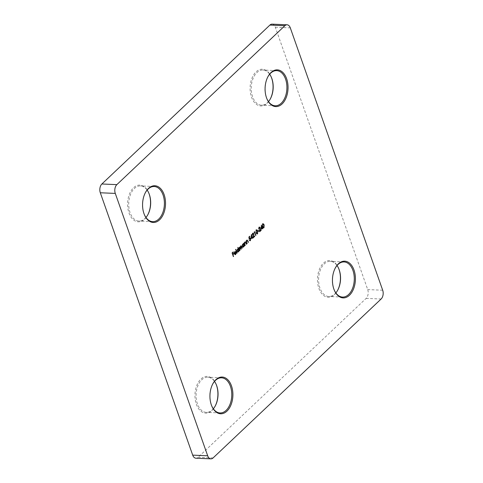 <?xml version="1.0" encoding="UTF-8"?>
<svg xmlns="http://www.w3.org/2000/svg" width="483" height="483" viewBox="0 0 483 483"><rect width="100%" height="100%" fill="white"/><g stroke="black" fill="none" stroke-linecap="round" stroke-linejoin="round"><path stroke-width="0.36" stroke-dasharray="2.42 1.81" d="M145.25 192.892A17.581 10.97 92.5 0 0 145.129 193.122A17.581 10.97 92.5 0 0 144.224 214.283A17.581 10.97 92.5 0 0 144.326 214.524M148.794 193.043A18.384 11.471 92.5 0 0 148.692 192.795A18.384 11.471 92.5 0 0 133.537 187.748A18.384 11.471 92.5 0 0 129.003 212.985A18.384 11.471 92.5 0 0 144.604 219.179A18.384 11.471 92.5 0 0 147.744 214.917A18.384 11.471 92.5 0 0 147.864 214.681M145.975 217.477A17.581 10.97 -87.5 0 1 144.985 218.521A17.581 10.97 -87.5 0 1 138.941 221.057A17.581 10.97 -87.5 0 1 128.967 207.992A17.581 10.97 -87.5 0 1 134.401 188.461A17.581 10.97 -87.5 0 1 140.444 185.925A17.581 10.97 -87.5 0 1 147.146 190.091M212.623 384.196A17.581 10.97 92.5 0 0 212.496 384.432A17.581 10.97 92.5 0 0 211.59 405.593A17.581 10.97 92.5 0 0 211.693 405.835M216.161 384.353A18.384 11.471 92.5 0 0 216.058 384.1A18.384 11.471 92.5 0 0 200.904 379.058A18.384 11.471 92.5 0 0 196.376 404.289A18.384 11.471 92.5 0 0 211.971 410.484A18.384 11.471 92.5 0 0 215.11 406.227A18.384 11.471 92.5 0 0 215.237 405.986M213.341 408.787A17.581 10.97 -87.5 0 1 212.357 409.832A17.581 10.97 -87.5 0 1 206.313 412.367A17.581 10.97 -87.5 0 1 196.333 399.296A17.581 10.97 -87.5 0 1 201.773 379.765A17.581 10.97 -87.5 0 1 207.817 377.229A17.581 10.97 -87.5 0 1 214.512 381.401M335.136 268.319A17.581 10.97 92.5 0 0 335.009 268.554A17.581 10.97 92.5 0 0 334.103 289.715A17.581 10.97 92.5 0 0 334.206 289.957M338.674 268.476A18.384 11.471 92.5 0 0 338.571 268.222A18.384 11.471 92.5 0 0 323.417 263.181A18.384 11.471 92.5 0 0 318.889 288.411A18.384 11.471 92.5 0 0 334.484 294.606A18.384 11.471 92.5 0 0 337.623 290.349A18.384 11.471 92.5 0 0 337.75 290.108M335.854 292.909A17.581 10.97 -87.5 0 1 334.87 293.954A17.581 10.97 -87.5 0 1 328.826 296.49A17.581 10.97 -87.5 0 1 318.846 283.418A17.581 10.97 -87.5 0 1 324.286 263.887A17.581 10.97 -87.5 0 1 330.33 261.351A17.581 10.97 -87.5 0 1 337.025 265.523M267.763 77.014A17.581 10.97 92.5 0 0 267.642 77.244A17.581 10.97 92.5 0 0 266.737 98.405A17.581 10.97 92.5 0 0 266.839 98.647M271.307 77.165A18.384 11.471 92.5 0 0 271.204 76.918A18.384 11.471 92.5 0 0 256.05 71.87A18.384 11.471 92.5 0 0 251.516 97.107A18.384 11.471 92.5 0 0 267.117 103.302A18.384 11.471 92.5 0 0 270.257 99.039A18.384 11.471 92.5 0 0 270.377 98.804M268.488 101.599A17.581 10.97 -87.5 0 1 267.497 102.644A17.581 10.97 -87.5 0 1 261.454 105.179A17.581 10.97 -87.5 0 1 251.48 92.114A17.581 10.97 -87.5 0 1 256.914 72.583A17.581 10.97 -87.5 0 1 262.957 70.047A17.581 10.97 -87.5 0 1 269.659 74.213M272.098 24.15A6.394 3.991 -87.5 0 1 275.322 27.229L367.714 289.589A6.394 3.991 -87.5 0 1 366.144 298.367L198.127 457.286A6.394 3.991 -87.5 0 1 195.923 458.21M263.748 227.734C263.084 228.048 262.601 227.656 262.305 226.569L262.559 226.581M262.305 226.569L262.661 223.949M262.414 223.937L262.969 223.774M263.446 227.469L263.905 226.267L263.67 225.277L262.547 224.299M260.868 229.226L261.369 225.169M261.164 225.114L261.339 225.627M262.046 227.62L262.559 227.378M262.263 229.02L261.967 228.187M261.146 228.471L261.834 227.819L261.285 226.243L261.164 228.471M258.731 228.29L258.731 228.61M258.586 229.159L259.172 227.251M258.918 227.239L259.486 227.058M259.999 227.65L259.763 230.904M259.745 230.904L261.074 229.896M259.383 231.743L259.987 229.389M259.751 229.401L260.047 227.885M259.8 227.879L259.039 227.62M257.886 231.55L258.007 231.188M257.759 231.182L258.9 230.349M257.336 233.802C256.672 234.11 256.189 233.724 255.893 232.631L256.147 232.643M255.893 232.631L256.25 230.011M256.002 229.999L256.558 229.836M257.034 233.531L257.493 232.335L257.258 231.339L256.135 230.367M253.961 232.54L254.221 232.057M253.967 232.045L254.65 231.647M255.465 235.45L254.318 232.208M252.319 234.352L252.319 234.672M252.174 235.221L252.76 233.313M252.506 233.301L253.074 233.126M253.587 233.718L253.352 236.972M253.334 236.972L254.662 235.964M252.971 237.811L253.593 235.456M253.34 235.463L253.635 233.953M253.388 233.941L252.627 233.681M250.894 238.662L251.395 234.599M251.19 234.551L251.365 235.058M252.072 237.05L252.585 236.809M252.289 238.457L251.993 237.618M251.172 237.902L251.86 237.25L251.311 235.68L251.19 237.902M250.176 240.576L249.113 240.226L250.055 240.19L250.321 238.723L249.482 238.451L249.035 239.115L248.89 237.099M248.636 237.087L249.838 236.199M249.143 238.373L249.639 238.053M249.391 238.047L249.971 237.859M246.704 243.734L246.022 241.102M245.775 241.089L246.233 240.908M246.149 241.373L246.861 240.25M246.608 240.238L247.133 240.087M247.984 242.526L247.556 240.715M247.308 240.703L246.686 240.6L246.36 241.844M244.748 245.587L244.066 242.955M243.818 242.943L244.271 242.756M244.193 243.227L244.899 242.104M244.652 242.092L245.171 241.941M246.022 244.38L245.599 242.569M245.352 242.557L244.73 242.454L244.398 243.698M243.39 246.934L242.025 246.39L242.43 244.193L243.305 244.078L243.384 243.601M243.136 243.589L243.589 243.402M244.066 246.233L243.927 245.775L243.843 246.107M243.305 244.078L242.683 244.205M242.979 246.771L243.601 244.917L242.551 244.513M242.218 245.08L242.164 245.925M239.55 250.502L238.874 247.87M238.62 247.857L239.079 247.67M238.988 248.123L239.345 247.537M239.097 247.525L239.646 247.073M240.16 247.193L239.399 247.061L240.16 247.193L240.806 245.98M240.558 245.968L241.029 245.835M241.868 248.31L241.361 246.879L240.637 246.324M240.51 246.475L240.329 247.199M240.709 249.403L240.238 248.063L239.477 247.423M239.314 247.646L239.182 248.129M238.197 251.848L236.827 251.305L237.238 249.107L238.119 249.017L237.811 247.447M237.564 247.435L238.022 247.254M238.868 251.148L238.735 250.689L238.65 251.021M238.119 249.017L237.485 249.113M237.781 251.685L238.409 249.832L237.352 249.427M237.026 249.995L236.972 250.84M236.67 253.225L235.613 249.524M235.366 249.518L235.825 249.331M235.034 254.318L235.541 254.167M235.293 254.161L235.97 253.026M235.722 253.014L236.205 253.001M235.958 252.989L235.939 253.352M235.432 254.456L234.352 253.913M234.104 253.901L234.237 252.844M233.989 252.838L234.726 251.728M234.472 251.715L235.342 251.595L234.472 251.715M234.267 252.621L234.237 253.424L235.523 252.211L234.599 252.035M233.138 256.564L232.118 252.959M231.864 252.947L233.247 251.891M232.595 254.233L233.766 253.376M382.693 290.235L367.714 289.589M275.322 27.229L290.301 27.869M366.144 298.367L381.117 299.007M213.1 457.926L198.127 457.286M144.224 214.283L144.429 214.778M145.129 193.122L145.377 192.651M211.59 405.593L211.796 406.082M212.496 384.432L212.743 383.961M334.103 289.715L334.308 290.205M335.009 268.554L335.256 268.083M266.737 98.405L266.942 98.9M267.642 77.244L267.89 76.773M152.67 221.649L138.941 221.057M275.183 105.771L261.454 105.179M342.556 297.075L328.826 296.49M220.043 412.953L206.313 412.367M221.546 377.821L207.817 377.229M344.059 261.943L330.33 261.351M276.687 70.633L262.957 70.047M154.174 186.51L140.444 185.925M271.41 77.407L271.204 76.918M270.504 98.568L270.257 99.039M338.776 268.717L338.571 268.222M337.871 289.878L337.623 290.349M216.263 384.595L216.058 384.1M215.358 405.756L215.11 406.227M148.897 193.285L148.692 192.795M147.991 214.446L147.744 214.917"/><path stroke-width="0.72" d="M159.583 219.819A18.384 11.471 -87.5 0 1 144.429 214.778A18.384 11.471 -87.5 0 1 145.377 192.651A18.384 11.471 -87.5 0 1 148.516 188.394A18.384 11.471 -87.5 0 1 164.111 194.589A18.384 11.471 -87.5 0 1 159.583 219.819M144.326 214.524A17.581 10.97 92.5 0 0 152.67 221.649A17.581 10.97 92.5 0 0 158.714 219.113A17.581 10.97 92.5 0 0 164.154 199.582A17.581 10.97 92.5 0 0 154.174 186.51A17.581 10.97 92.5 0 0 148.13 189.046A17.581 10.97 92.5 0 0 145.25 192.892M226.95 411.13A18.384 11.471 -87.5 0 1 211.796 406.082A18.384 11.471 -87.5 0 1 212.743 383.961A18.384 11.471 -87.5 0 1 215.883 379.698A18.384 11.471 -87.5 0 1 231.484 385.893A18.384 11.471 -87.5 0 1 226.95 411.13M211.693 405.835A17.581 10.97 92.5 0 0 220.043 412.953A17.581 10.97 92.5 0 0 226.086 410.417A17.581 10.97 92.5 0 0 231.52 390.886A17.581 10.97 92.5 0 0 221.546 377.821A17.581 10.97 92.5 0 0 215.503 380.356A17.581 10.97 92.5 0 0 212.623 384.196M349.463 295.252A18.384 11.471 -87.5 0 1 334.308 290.205A18.384 11.471 -87.5 0 1 335.256 268.083A18.384 11.471 -87.5 0 1 338.396 263.821A18.384 11.471 -87.5 0 1 353.997 270.015A18.384 11.471 -87.5 0 1 349.463 295.252M334.206 289.957A17.581 10.97 92.5 0 0 342.556 297.075A17.581 10.97 92.5 0 0 348.599 294.539A17.581 10.97 92.5 0 0 354.033 275.008A17.581 10.97 92.5 0 0 344.059 261.943A17.581 10.97 92.5 0 0 338.015 264.479A17.581 10.97 92.5 0 0 335.136 268.319M282.096 103.942A18.384 11.471 -87.5 0 1 266.942 98.9A18.384 11.471 -87.5 0 1 267.89 76.773A18.384 11.471 -87.5 0 1 271.029 72.516A18.384 11.471 -87.5 0 1 286.624 78.711A18.384 11.471 -87.5 0 1 282.096 103.942M266.839 98.647A17.581 10.97 92.5 0 0 275.183 105.771A17.581 10.97 92.5 0 0 281.227 103.235A17.581 10.97 92.5 0 0 286.667 83.704A17.581 10.97 92.5 0 0 276.687 70.633A17.581 10.97 92.5 0 0 270.643 73.168A17.581 10.97 92.5 0 0 267.763 77.014M235.958 252.989L235.68 254.469L234.352 253.913L234.726 251.728L235.589 251.607L236.096 252.349L234.581 253.78L235.541 254.167L236.205 253.001L235.68 254.469L235.155 254.716M234.726 251.728L235.589 251.607L236.096 252.349M235.034 254.318L235.541 254.167M238.958 250.701L238.445 251.854L237.081 251.317L237.485 249.113L238.367 249.023L237.811 247.447L239.326 250.961L238.958 250.701L237.902 252.096M237.485 249.113L238.367 249.023L237.877 248.896M244.15 245.787L243.637 246.946L242.273 246.402L242.683 244.205L243.553 244.09L243.589 243.402L244.519 246.046L244.15 245.787L243.094 247.181M242.683 244.205L243.553 244.09L243.088 243.969M246.861 240.25L247.966 240.993L248.437 242.339L247.556 240.715L246.94 240.606L246.608 241.85L246.958 243.746L246.022 241.102L246.402 241.379L247.254 240.075M247.556 240.715L246.499 240.866M251.142 238.668L251.438 234.563L252.319 237.062L252.585 236.809L252.718 237.183L252.742 238.27L252.241 237.63L251.142 238.668M254.215 232.552L254.65 231.647L255.712 235.463L254.571 232.214L254.215 232.552M258.139 231.562L258.007 231.188L258.9 230.349L259.027 230.717L258.139 231.562M261.116 229.238L261.412 225.126L262.293 227.632L262.559 227.378L262.692 227.747L262.716 228.833L262.215 228.199L261.116 229.238M287.077 24.79A6.394 3.991 92.5 0 1 290.301 27.869L382.693 290.235A6.394 3.991 92.5 0 1 381.117 299.007L213.1 457.926A6.394 3.991 92.5 0 1 210.902 458.85A6.394 3.991 92.5 0 1 207.678 455.771L115.286 193.411L100.307 192.765A6.394 3.991 -87.5 0 1 101.883 183.993L269.9 25.074A6.394 3.991 -87.5 0 1 272.098 24.15L287.077 24.79A6.394 3.991 92.5 0 0 284.873 25.714L269.9 25.074M101.883 183.993L116.856 184.633L284.873 25.714M116.856 184.633A6.394 3.991 92.5 0 0 115.286 193.411M262.414 223.937C263.084 223.611 263.573 223.997 263.881 225.084L264.002 227.747C263.332 228.054 262.849 227.668 262.559 226.581L262.661 223.949C263.338 223.623 263.827 224.003 264.129 225.09L264.002 227.747L263.573 227.928M262.661 223.949L263.096 223.762M259.172 227.251L260.246 227.662L259.993 230.916L261.074 229.896L261.206 230.27L259.631 231.755L260.047 227.885L259.286 227.632L258.84 229.165L259.172 227.251L259.613 227.046M260.047 227.885L259.039 227.62L258.731 228.29M256.002 229.999C256.672 229.679 257.161 230.059 257.469 231.146L257.59 233.814C256.92 234.122 256.437 233.736 256.147 232.643L256.25 230.011C256.926 229.691 257.415 230.071 257.717 231.158L257.59 233.814L257.161 233.989M256.25 230.011L256.684 229.823M252.76 233.313L253.835 233.724L253.581 236.978L254.662 235.964L254.795 236.332L253.219 237.817L253.635 233.953L252.875 233.694L252.428 235.233L252.76 233.313L253.201 233.114M253.635 233.953L252.627 233.681L252.319 234.352M249.639 238.053L250.786 238.548L250.423 240.588L249.361 240.232L250.309 240.202L250.574 238.729L249.735 238.463L249.288 239.127L248.89 237.099L249.838 236.199L249.18 237.316L249.391 238.385L250.097 237.847M250.659 239.17L250.423 240.588L249.989 240.776M249.566 240.039L250.309 240.202M250.321 238.723L249.482 238.451L249.874 238.27L249.035 239.115M244.899 242.104L246.004 242.846L246.481 244.193L245.599 242.569L244.978 242.46L244.652 243.704L244.996 245.599L244.066 242.955L244.44 243.233L245.298 241.929M245.599 242.569L244.537 242.72M240.806 245.98L241.82 246.692L242.327 248.123L240.884 246.336L241.168 249.222L239.725 247.435L239.803 250.508L238.874 247.87L239.242 248.129L239.646 247.073L240.407 247.199L241.156 245.823M241.017 246.245L240.51 246.475M239.852 247.344L239.314 247.646M236.924 253.231L235.825 249.331L236.924 253.231M233.392 256.576L232.118 252.959L233.247 251.891L233.374 252.265L232.456 253.134L232.848 254.245L233.766 253.376L233.899 253.744L232.975 254.619L233.392 256.576M210.902 458.85L195.923 458.21A6.394 3.991 -87.5 0 1 192.699 455.131L100.307 192.765M270.377 98.804A18.384 11.471 92.5 0 0 271.307 77.165M337.75 290.108A18.384 11.471 92.5 0 0 338.674 268.476M215.237 405.986A18.384 11.471 92.5 0 0 216.161 384.353M147.864 214.681A18.384 11.471 92.5 0 0 148.794 193.043M214.512 381.401A17.581 10.97 -87.5 0 1 216.263 384.595A17.581 10.97 -87.5 0 1 215.358 405.756A17.581 10.97 -87.5 0 1 213.341 408.787M337.025 265.523A17.581 10.97 -87.5 0 1 338.776 268.717A17.581 10.97 -87.5 0 1 337.871 289.878A17.581 10.97 -87.5 0 1 335.854 292.909M269.659 74.213A17.581 10.97 -87.5 0 1 271.41 77.407A17.581 10.97 -87.5 0 1 270.504 98.568A17.581 10.97 -87.5 0 1 268.488 101.599M147.146 190.091A17.581 10.97 -87.5 0 1 148.897 193.285A17.581 10.97 -87.5 0 1 147.991 214.446A17.581 10.97 -87.5 0 1 145.975 217.477M262.975 224.203L262.547 224.299L262.517 226.37L263.627 227.36M262.547 224.299L262.764 226.382L263.875 227.372L263.446 227.469M263.875 227.372L263.923 225.289L262.855 224.178M261.339 225.627L262.293 227.632M262.378 227.553L262.692 227.747M262.172 227.988L262.716 228.833M261.134 228.972L262.215 228.199M261.394 228.477L262.088 227.825L261.532 226.255L261.164 228.471M258.731 228.61L259.045 228.972M258.918 227.239L260.246 227.662M259.999 227.65L260.083 227.988M260.886 230.071L261.206 230.27M260.953 230.258L259.679 231.466M259.8 227.879L259.039 227.62L259.8 227.879M258.713 230.524L259.027 230.717M258.779 230.711L258.073 231.375M256.564 230.27L256.135 230.367L256.105 232.438L257.216 233.422M256.135 230.367L256.352 232.444L257.463 233.434L257.034 233.531M257.463 233.434L257.511 231.351L256.443 230.24M254.463 231.822L255.918 235.263M254.215 232.305L254.571 232.214M252.319 234.672L252.633 235.034M252.506 233.301L253.835 233.724M253.587 233.718L253.672 234.056M254.475 236.133L254.795 236.332M254.541 236.32L253.267 237.527M253.388 233.941L252.627 233.681L253.388 233.941M251.365 235.058L252.319 237.062M252.404 236.984L252.718 237.183M252.198 237.425L252.742 238.27M251.16 238.409L252.241 237.63M251.42 237.914L252.114 237.262L251.558 235.692L251.19 237.902M249.651 236.374L249.971 236.567M249.717 236.555L249.18 237.316M248.932 237.304L249.391 238.385M249.971 237.859L250.786 238.548M250.532 238.536L250.653 239.103M250.176 240.576L249.868 240.757M249.319 240.027L250.055 240.19L249.319 240.027M246.046 241.077L246.402 241.379M246.608 240.238L247.713 240.981L248.437 242.339M247.308 240.703L246.686 240.6L247.308 240.703M246.354 241.379L246.608 241.85M246.36 241.844L247.163 243.547M244.09 242.931L244.44 243.233M244.652 242.092L245.756 242.834L246.481 244.193M245.352 242.557L244.73 242.454L245.352 242.557M244.392 243.233L244.652 243.704M244.398 243.698L245.207 245.4M243.408 243.577L244.519 246.046M243.39 246.934L242.967 247.163M242.164 245.925L243.281 246.602M242.231 246.197L243.535 246.614L242.979 246.771M243.106 244.344L242.218 245.08M243.535 246.614L243.849 244.929L242.798 244.525L242.484 246.209M242.979 244.32L242.551 244.513M238.892 247.845L239.242 248.129M240.558 245.968L241.572 246.68L242.327 248.123M240.329 247.199L241.168 249.222M239.182 248.129L240.009 250.315M237.835 247.429L239.326 250.961M238.197 251.848L237.775 252.078M236.972 250.84L238.089 251.516M237.038 251.112L238.336 251.522L237.781 251.685M237.914 249.258L237.026 249.995M238.336 251.522L238.656 249.844L237.606 249.439L237.286 251.124M237.787 249.234L237.352 249.427M235.638 249.506L237.129 253.038M235.432 254.456L235.028 254.692M235.849 252.337L234.581 253.78M234.333 253.768L235.293 254.161M234.231 253.376L235.776 252.217L234.847 252.041L234.49 253.436M235.523 252.211L234.599 252.035L234.503 252.706M235.04 251.842L234.599 252.035L235.04 251.842M233.06 252.066L233.374 252.265M233.126 252.253L232.456 253.134M232.208 253.122L232.848 254.245M233.585 253.551L233.899 253.744M233.645 253.738L232.975 254.619M232.728 254.607L233.597 256.376M192.699 455.131L207.678 455.771"/></g></svg>
